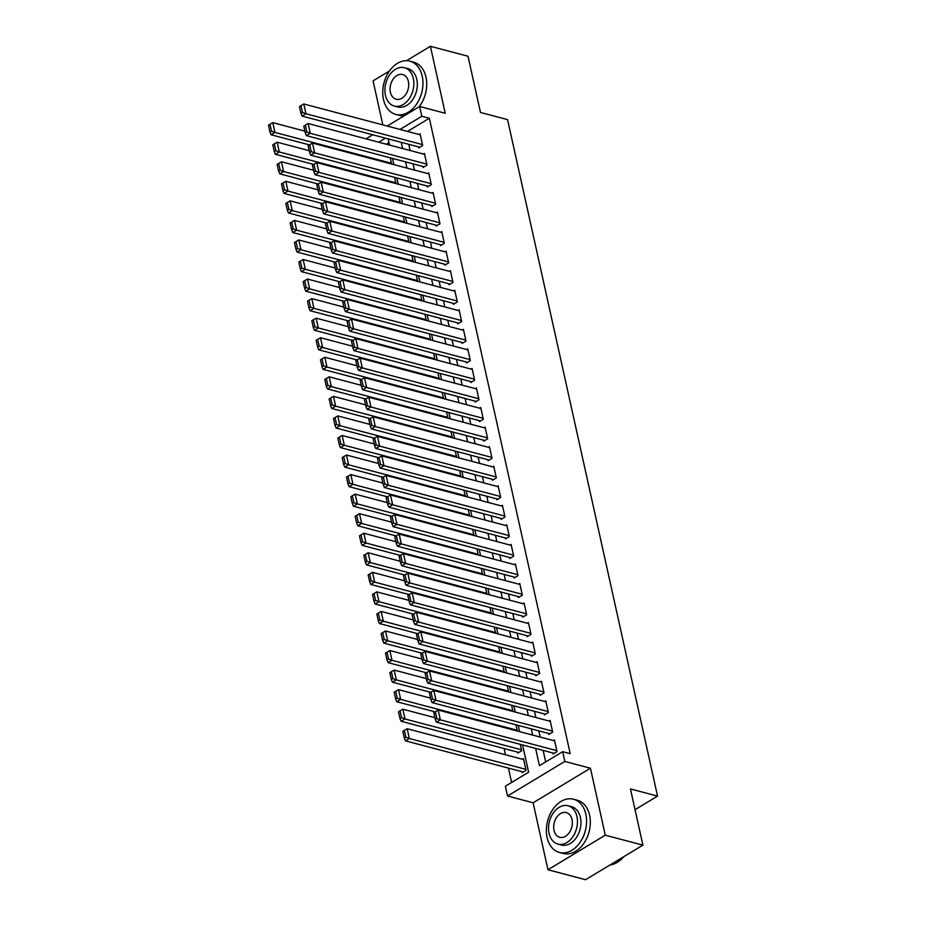 <?xml version="1.0" encoding="UTF-8"?>
<svg xmlns="http://www.w3.org/2000/svg" width="926" height="926" viewBox="0 0 926 926"><rect width="100%" height="100%" fill="white"/><g stroke="black" fill="none" stroke-linecap="round" stroke-linejoin="round"><path stroke-width="1.39" d="M389.487 70.955L373.062 80.851L382.832 124.894M387.207 126.052L419.652 106.49L445.232 113.261L430.393 46.3L468.024 56.255L480.478 112.463L507.575 119.639L657.541 796.105L630.444 788.94L642.91 845.149L585.591 879.7L547.96 869.745L605.28 835.183L590.441 768.221L564.848 761.45L507.529 796.013L505.365 786.232L528.607 772.226L522.553 744.955M590.441 768.221L533.11 802.784L547.96 869.745M533.11 802.784L507.529 796.013M504.091 748.544L505.469 754.748M508.42 768.094L511.615 782.47M430.393 46.3L406.479 60.711M642.91 845.149L605.28 835.183M418.575 146.91L418.795 147.894L422.661 145.556L420.057 133.83L419.003 134.467M422.904 166.472L423.124 167.444L427.002 165.106L424.397 153.38L423.332 154.017M427.245 186.022L427.453 186.994L431.331 184.656L428.726 172.93L427.673 173.567M431.574 205.572L431.794 206.544L435.671 204.206L433.067 192.481L432.002 193.117M435.915 225.122L436.123 226.094L440 223.768L437.396 212.031L436.343 212.667M440.244 244.672L440.463 245.645L444.33 243.318L441.737 231.581L440.672 232.218M444.584 264.223L444.793 265.195L448.67 262.868L446.066 251.131L445.012 251.768M448.913 283.773L449.133 284.745L452.999 282.418L450.406 270.681L449.341 271.33M453.242 303.323L453.462 304.307L457.34 301.969L454.735 290.232L453.682 290.88M457.583 322.873L457.803 323.857L461.669 321.519L459.076 309.782L458.011 310.43M461.912 342.423L462.132 343.407L466.01 341.069L463.405 329.343L462.34 329.98M466.253 361.973L466.472 362.957L470.339 360.619L467.746 348.894L466.681 349.53M470.582 381.524L470.802 382.507L474.679 380.169L472.075 368.444L471.01 369.08M474.922 401.074L475.142 402.058L479.008 399.719L476.404 387.994L475.351 388.631M479.251 420.635L479.471 421.608L483.349 419.27L480.744 407.544L479.68 408.181M483.592 440.186L483.8 441.158L487.678 438.82L485.074 427.094L484.02 427.731M487.921 459.736L488.141 460.708L492.019 458.37L489.414 446.645L488.349 447.281M492.262 479.286L492.47 480.258L496.348 477.932L493.743 466.195L492.69 466.831M496.591 498.836L496.811 499.808L500.677 497.482L498.084 485.745L497.019 486.381M500.931 518.386L501.14 519.359L505.017 517.032L502.413 505.295L501.36 505.943M505.26 537.937L505.48 538.909L509.346 536.582L506.753 524.845L505.689 525.493M509.589 557.487L509.809 558.471L513.687 556.132L511.083 544.395L510.018 545.044M513.93 577.037L514.15 578.021L518.016 575.683L515.423 563.957L514.358 564.594M518.259 596.587L518.479 597.571L522.357 595.233L519.752 583.507L518.687 584.144M522.6 616.137L522.82 617.121L526.686 614.783L524.093 603.058L523.028 603.694M526.929 635.687L527.149 636.671L531.026 634.333L528.422 622.608L527.357 623.244M531.269 655.249L531.478 656.221L535.355 653.883L532.751 642.158L531.698 642.794M535.598 674.799L535.818 675.772L539.696 673.433L537.092 661.708L536.027 662.345M539.939 694.35L540.147 695.322L544.025 692.984L541.421 681.258L540.367 681.895M544.268 713.9L544.488 714.872L548.354 712.545L545.761 700.808L544.696 701.445M548.609 733.45L548.817 734.422L552.695 732.096L550.09 720.359L549.037 720.995M521.951 771.682L522.171 772.654L526.037 770.316L523.445 758.591L522.38 759.227M517.622 752.132L517.831 753.104L521.708 750.766L520.285 744.354M389.013 142.569L386.292 144.213M517.333 731.008L515.956 724.803M512.992 711.457L511.615 705.253M508.663 691.907L507.286 685.703M504.323 672.357L502.945 666.153M499.994 652.807L498.616 646.603M495.653 633.257L494.276 627.052M491.324 613.707L489.947 607.502M486.983 594.156L485.606 587.952M482.654 574.606L481.277 568.402M478.314 555.056L476.948 548.852M473.985 535.506L472.607 529.29M469.656 515.956L468.278 509.74M465.315 496.394L463.938 490.19M460.986 476.844L459.609 470.639M456.645 457.294L455.268 451.089M452.316 437.743L450.939 431.539M447.976 418.193L446.598 411.989M443.647 398.643L442.269 392.439M439.306 379.093L437.929 372.889M434.977 359.543L433.6 353.338M430.636 339.992L429.27 333.788M426.307 320.442L424.93 314.238M421.967 300.892L420.601 294.676M417.638 281.342L416.26 275.126M413.309 261.792L411.931 255.576M408.968 242.23L407.59 236.026M404.639 222.68L403.261 216.476M400.298 203.13L398.921 196.925M395.969 183.579L394.592 177.375M391.629 164.029L390.251 157.825M535.622 748.416L539.441 765.686L562.684 751.68L570.208 753.671L429.34 118.262L407.509 131.423M408.783 144.317L410.149 150.533M413.112 163.879L414.489 170.083M417.441 183.429L418.818 189.633M421.781 202.979L423.159 209.183M426.11 222.529L427.488 228.734M430.451 242.08L431.829 248.284M434.78 261.63L436.158 267.834M439.121 281.18L440.498 287.384M443.45 300.73L444.827 306.934M447.79 320.28L449.168 326.484M452.12 339.83L453.497 346.035M456.46 359.381L457.826 365.596M460.789 378.931L462.167 385.147M465.13 398.493L466.496 404.697M469.459 418.043L470.836 424.247M473.788 437.593L475.165 443.797M478.129 457.143L479.506 463.347M482.458 476.693L483.835 482.897M486.798 496.243L488.176 502.448M491.127 515.794L492.505 521.998M495.468 535.344L496.845 541.548M499.797 554.894L501.174 561.098M504.138 574.444L505.515 580.648M508.467 593.994L509.844 600.198M512.807 613.544L514.173 619.76M517.136 633.095L518.514 639.31M521.465 652.656L522.843 658.861M525.806 672.207L527.183 678.411M530.135 691.757L531.512 697.961M534.476 711.307L535.853 717.511M538.805 730.857L540.182 737.061M543.145 750.407L545.692 761.924M552.938 753L553.158 753.972L557.024 751.646L554.431 739.909L553.366 740.545M635.039 809.671L657.541 796.105M419.652 106.49L421.816 116.271L399.974 129.432M429.34 118.262L421.816 116.271M562.684 751.68L564.848 761.45M365.99 138.842L372.727 134.779M385.494 138.159L378.757 142.222M519.602 731.609L518.224 725.405M515.261 712.059L513.884 705.855M510.932 692.509L509.555 686.305M506.591 672.959L505.214 666.755M502.262 653.409L500.885 647.205M497.922 633.859L496.556 627.654M493.593 614.308L492.215 608.104M489.264 594.758L487.886 588.554M484.923 575.208L483.546 569.004M480.594 555.658L479.217 549.442M476.253 536.108L474.876 529.892M471.924 516.546L470.547 510.342M467.584 496.996L466.206 490.792M463.255 477.446L461.877 471.241M458.914 457.895L457.537 451.691M454.585 438.345L453.208 432.141M450.244 418.795L448.867 412.591M445.915 399.245L444.538 393.041M441.575 379.695L440.209 373.491M437.246 360.145L435.868 353.94M432.917 340.594L431.539 334.39M428.576 321.044L427.199 314.828M424.247 301.494L422.869 295.278M419.906 281.944L418.529 275.728M415.577 262.382L414.2 256.178M411.237 242.832L409.859 236.628M406.908 223.282L405.53 217.078M402.567 203.732L401.19 197.527M398.238 184.181L396.86 177.977M393.897 164.631L392.531 158.427M389.568 145.081L388.191 138.877M401.247 142.326L402.625 148.542M405.588 161.876L406.965 168.092M409.917 181.438L411.294 187.642M414.258 200.988L415.635 207.192M418.587 220.538L419.964 226.743M422.927 240.089L424.305 246.293M427.256 259.639L428.634 265.843M431.597 279.189L432.974 285.393M435.926 298.739L437.303 304.943M440.267 318.289L441.633 324.494M444.596 337.84L445.973 344.044M448.925 357.39L450.302 363.594M453.265 376.94L454.643 383.156M457.594 396.49L458.972 402.706M461.935 416.052L463.313 422.256M466.264 435.602L467.642 441.806M470.605 455.152L471.982 461.356M474.934 474.702L476.311 480.907M479.274 494.252L480.652 500.457M483.603 513.803L484.981 520.007M487.944 533.353L489.31 539.557M492.273 552.903L493.651 559.107M496.614 572.453L497.98 578.657M500.943 592.003L502.32 598.208M505.272 611.554L506.649 617.769M509.613 631.104L510.99 637.32M513.942 650.654L515.319 656.87M518.282 670.216L519.66 676.42M522.611 689.766L523.989 695.97M526.952 709.316L528.329 715.52M531.281 728.866L532.658 735.07M556.815 750.662L440.325 719.838L436.447 722.164L554.211 753.336M554.639 740.893L438.16 710.057L440.325 719.838L436.875 718.553L435.359 711.712L433.808 712.638L435.324 719.479L436.875 718.553M436.447 722.164L435.324 719.479M435.359 711.712L438.16 710.057M525.829 769.344L409.338 738.508L407.174 728.739L523.653 759.563M405.889 737.223L404.373 730.382L402.822 731.32L404.338 738.161L405.889 737.223L409.338 738.508L405.461 740.846L523.225 772.018M407.174 728.739L404.373 730.382M404.338 738.161L405.461 740.846M610.199 864.861A27.537 19.481 -75.2 0 0 623.8 856.666M547.104 837.532A27.537 19.481 -75.2 0 0 559.431 852.476A27.537 19.481 -75.2 0 0 580.07 842.359A27.537 19.481 -75.2 0 0 585.834 814.174A27.537 19.481 -75.2 0 0 573.518 799.231A27.537 19.481 -75.2 0 0 552.868 809.347A27.537 19.481 -75.2 0 0 547.104 837.532M559.431 852.476L563.193 853.471A27.537 19.481 -75.2 0 0 583.831 843.355A27.537 19.481 -75.2 0 0 589.596 815.169A27.537 19.481 -75.2 0 0 577.28 800.226L573.518 799.231M568.078 805.77L571.55 806.685A19.828 14.029 104.8 0 1 580.417 817.45A19.828 14.029 104.8 0 1 576.261 837.729A19.828 14.029 104.8 0 1 561.399 845.021L557.938 844.107A19.828 14.029 -75.2 0 0 572.8 836.815A19.828 14.029 -75.2 0 0 576.956 816.535A19.828 14.029 -75.2 0 0 568.078 805.77A19.828 14.029 -75.2 0 0 553.216 813.051A19.828 14.029 -75.2 0 0 549.072 833.342A19.828 14.029 -75.2 0 0 557.938 844.107M572.002 819.522A12.779 9.04 -75.2 0 0 566.284 812.588A12.779 9.04 -75.2 0 0 556.7 817.276A12.779 9.04 -75.2 0 0 554.026 830.356A12.779 9.04 -75.2 0 0 559.744 837.289A12.779 9.04 -75.2 0 0 569.316 832.59A12.779 9.04 -75.2 0 0 572.002 819.522M383.48 99.476A27.537 19.481 -75.2 0 0 395.807 114.419A27.537 19.481 -75.2 0 0 416.457 104.302A27.537 19.481 -75.2 0 0 422.221 76.129A27.537 19.481 -75.2 0 0 409.894 61.174A27.537 19.481 -75.2 0 0 389.244 71.302A27.537 19.481 -75.2 0 0 383.48 99.476M395.807 114.419L399.569 115.414A27.537 19.481 -75.2 0 0 404.13 115.843M419.084 106.826A27.537 19.481 -75.2 0 0 425.983 77.124A27.537 19.481 -75.2 0 0 413.656 62.169L409.894 61.174M404.465 67.714L407.926 68.628A19.828 14.029 104.8 0 1 416.793 79.393A19.828 14.029 104.8 0 1 412.637 99.684A19.828 14.029 104.8 0 1 397.775 106.965L394.314 106.05A19.828 14.029 -75.2 0 0 409.176 98.769A19.828 14.029 -75.2 0 0 413.332 78.478A19.828 14.029 -75.2 0 0 404.465 67.714A19.828 14.029 -75.2 0 0 389.591 75.006A19.828 14.029 -75.2 0 0 385.447 95.285A19.828 14.029 -75.2 0 0 394.314 106.05M408.378 81.465A12.779 9.04 -75.2 0 0 402.66 74.531A12.779 9.04 -75.2 0 0 393.075 79.231A12.779 9.04 -75.2 0 0 390.402 92.299A12.779 9.04 -75.2 0 0 396.12 99.232A12.779 9.04 -75.2 0 0 405.704 94.545A12.779 9.04 -75.2 0 0 408.378 81.465M552.475 731.112L435.984 700.288L432.118 702.614L549.882 733.786M550.31 721.342L433.819 690.507L435.984 700.288L432.546 699.003L431.03 692.162L429.479 693.088L430.995 699.929L432.546 699.003M432.118 702.614L430.995 699.929M431.03 692.162L433.819 690.507M548.146 711.562L431.655 680.737L427.777 683.064L545.553 714.235M545.981 701.792L429.49 670.956L431.655 680.737L428.206 679.452L426.689 672.6L425.138 673.538L426.666 680.378L428.206 679.452M427.777 683.064L426.666 680.378M426.689 672.6L429.49 670.956M543.805 692.011L427.314 661.176L423.448 663.514L541.212 694.685M541.641 682.231L425.15 651.406L427.314 661.176L423.876 659.902L422.36 653.05L420.809 653.987L422.325 660.828L423.876 659.902M423.448 663.514L422.325 660.828M422.36 653.05L425.15 651.406M539.476 672.461L422.985 641.625L419.108 643.964L536.883 675.135M537.312 662.68L420.821 631.856L422.985 641.625L419.536 640.341L418.02 633.5L416.48 634.437L417.996 641.278L419.536 640.341M419.108 643.964L417.996 641.278M418.02 633.5L420.821 631.856M521.488 749.794L404.998 718.958L402.833 709.189L434.931 717.685M401.56 717.673L400.044 710.832L398.493 711.77L400.009 718.611L401.56 717.673L404.998 718.958L401.132 721.296L518.896 752.468M402.833 709.189L400.044 710.832M400.009 718.611L401.132 721.296M517.159 730.244L400.669 699.408L398.504 689.638L430.59 698.135M397.219 698.123L395.703 691.282L394.163 692.22L395.68 699.061L397.219 698.123L400.669 699.408L396.791 701.746L435.081 711.874M398.504 689.638L395.703 691.282M395.68 699.061L396.791 701.746M512.819 710.693L396.328 679.858L394.163 670.088L426.261 678.573M392.89 678.573L391.374 671.732L389.823 672.67L391.339 679.51L392.89 678.573L396.328 679.858L392.462 682.196L430.74 692.324M394.163 670.088L391.374 671.732M391.339 679.51L392.462 682.196M508.49 691.143L391.999 660.307L389.834 650.538L421.932 659.023M388.55 659.023L387.033 652.182L385.494 653.119L387.01 659.96L388.55 659.023L391.999 660.307L388.121 662.646L426.411 672.774M389.834 650.538L387.033 652.182M387.01 659.96L388.121 662.646M535.135 652.911L418.656 622.075L414.779 624.413L532.543 655.585M532.971 643.13L416.48 612.306L418.656 622.075L415.207 620.79L413.69 613.95L412.139 614.887L413.656 621.728L415.207 620.79M414.779 624.413L413.656 621.728M413.69 613.95L416.48 612.306M504.149 671.582L387.67 640.757L385.494 630.976L417.591 639.472M384.221 639.472L382.704 632.632L381.153 633.569L382.67 640.41L384.221 639.472L387.67 640.757L383.792 643.095L422.082 653.224M385.494 630.976L382.704 632.632M382.67 640.41L383.792 643.095M530.806 633.361L414.316 602.525L410.438 604.863L528.214 636.035M528.642 623.58L412.151 592.756L414.316 602.525L410.878 601.24L409.35 594.399L407.81 595.337L409.327 602.178L410.878 601.24M410.438 604.863L409.327 602.178M409.35 594.399L412.151 592.756M499.82 652.031L383.329 621.207L381.165 611.426L413.262 619.922M379.891 619.922L378.375 613.081L376.824 614.007L378.34 620.86L379.891 619.922L383.329 621.207L379.452 623.545L417.742 633.673M381.165 611.426L378.375 613.081M378.34 620.86L379.452 623.545M526.466 613.811L409.986 582.975L406.109 585.313L523.873 616.485M524.301 604.03L407.81 573.206L409.986 582.975L406.537 581.69L405.021 574.849L403.47 575.787L404.986 582.628L406.537 581.69M406.109 585.313L404.986 582.628M405.021 574.849L407.81 573.206M495.479 632.481L379 601.657L376.824 591.876L408.922 600.372M375.551 600.372L374.035 593.531L372.483 594.457L374 601.31L375.551 600.372L379 601.657L375.123 603.995L413.413 614.123M376.824 591.876L374.035 593.531M374 601.31L375.123 603.995M522.137 594.26L405.646 563.425L401.78 565.763L519.544 596.923M519.972 584.48L403.481 553.655L405.646 563.425L402.208 562.14L400.692 555.299L399.141 556.237L400.657 563.077L402.208 562.14M401.78 565.763L400.657 563.077M400.692 555.299L403.481 553.655M491.15 612.931L374.66 582.107L372.495 572.326L404.593 580.822M371.222 580.822L369.705 573.981L368.154 574.907L369.671 581.748L371.222 580.822L374.66 582.107L370.794 584.433L409.072 594.573M372.495 572.326L369.705 573.981M369.671 581.748L370.794 584.433M517.808 574.699L401.317 543.875L397.439 546.213L515.203 577.373M515.632 564.929L399.141 534.094L401.317 543.875L397.867 542.59L396.351 535.749L394.8 536.686L396.316 543.527L397.867 542.59M397.439 546.213L396.316 543.527M396.351 535.749L399.141 534.094M486.821 593.381L370.331 562.557L368.154 552.776L400.252 561.272M366.881 561.272L365.365 554.431L363.814 555.357L365.33 562.198L366.881 561.272L370.331 562.557L366.453 564.883L404.743 575.023M368.154 552.776L365.365 554.431M365.33 562.198L366.453 564.883M513.467 555.149L396.976 524.324L393.11 526.663L510.874 557.822M511.302 545.379L394.812 514.543L396.976 524.324L393.538 523.04L392.022 516.199L390.471 517.125L391.987 523.977L393.538 523.04M393.11 526.663L391.987 523.977M392.022 516.199L394.812 514.543M482.481 573.831L365.99 543.006L363.825 533.226L395.923 541.722M362.552 541.722L361.036 534.869L359.485 535.807L361.001 542.648L362.552 541.722L365.99 543.006L362.124 545.333L400.402 555.473M363.825 533.226L361.036 534.869M361.001 542.648L362.124 545.333M509.138 535.598L392.647 504.774L388.77 507.112L506.534 538.272M506.962 525.829L390.483 494.993L392.647 504.774L389.198 503.489L387.681 496.649L386.13 497.575L387.647 504.427L389.198 503.489M388.77 507.112L387.647 504.427M387.681 496.649L390.483 494.993M478.152 554.28L361.661 523.445L359.496 513.675L391.582 522.171M358.212 522.171L356.695 515.319L355.144 516.257L356.66 523.097L358.212 522.171L361.661 523.445L357.783 525.783L396.073 535.923M359.496 513.675L356.695 515.319M356.66 523.097L357.783 525.783M504.797 516.048L388.307 485.224L384.44 487.551L502.205 518.722M502.633 506.279L386.142 475.443L388.307 485.224L384.869 483.939L383.352 477.098L381.801 478.024L383.318 484.877L384.869 483.939M384.44 487.551L383.318 484.877M383.352 477.098L386.142 475.443M473.811 534.73L357.32 503.894L355.156 494.125L387.253 502.621M353.882 502.61L352.366 495.769L350.815 496.706L352.331 503.547L353.882 502.61L357.32 503.894L353.454 506.233L391.733 516.361M355.156 494.125L352.366 495.769M352.331 503.547L353.454 506.233M500.468 496.498L383.977 465.674L380.1 468L497.864 499.172M498.292 486.729L381.813 455.893L383.977 465.674L380.528 464.389L379.012 457.548L377.461 458.474L378.977 465.315L380.528 464.389M380.1 468L378.977 465.315M379.012 457.548L381.813 455.893M469.482 515.18L352.991 484.344L350.827 474.575L382.913 483.071M349.542 483.059L348.026 476.219L346.474 477.156L348.002 483.997L349.542 483.059L352.991 484.344L349.114 486.682L387.404 496.811M350.827 474.575L348.026 476.219M348.002 483.997L349.114 486.682M496.128 476.948L379.637 446.124L375.771 448.45L493.535 479.622M493.963 467.179L377.472 436.343L379.637 446.124L376.199 444.839L374.683 437.986L373.132 438.924L374.648 445.765L376.199 444.839M375.771 448.45L374.648 445.765M374.683 437.986L377.472 436.343M465.141 495.63L348.651 464.794L346.486 455.025L378.584 463.521M345.213 463.509L343.696 456.668L342.145 457.606L343.662 464.447L345.213 463.509L348.651 464.794L344.785 467.132L383.063 477.26M346.486 455.025L343.696 456.668M343.662 464.447L344.785 467.132M491.799 457.398L375.308 426.562L371.43 428.9L489.206 460.072M489.634 447.617L373.143 416.793L375.308 426.562L371.858 425.289L370.342 418.436L368.803 419.374L370.319 426.215L371.858 425.289M371.43 428.9L370.319 426.215M370.342 418.436L373.143 416.793M460.812 476.08L344.322 445.244L342.157 435.475L374.243 443.959M340.872 443.959L339.356 437.118L337.816 438.056L339.333 444.897L340.872 443.959L344.322 445.244L340.444 447.582L378.734 457.71M342.157 435.475L339.356 437.118M339.333 444.897L340.444 447.582M487.458 437.848L370.967 407.012L367.101 409.35L484.865 440.521M485.293 428.067L368.803 397.242L370.967 407.012L367.529 405.738L366.013 398.886L364.462 399.824L365.978 406.664L367.529 405.738M367.101 409.35L365.978 406.664M366.013 398.886L368.803 397.242M456.472 456.53L339.981 425.694L337.816 415.924L369.914 424.409M336.543 424.409L335.027 417.568L333.476 418.506L334.992 425.347L336.543 424.409L339.981 425.694L336.115 428.032L374.393 438.16M337.816 415.924L335.027 417.568M334.992 425.347L336.115 428.032M483.129 418.297L366.638 387.462L362.76 389.8L480.536 420.971M480.964 408.516L364.474 377.692L366.638 387.462L363.189 386.177L361.672 379.336L360.133 380.273L361.649 387.114L363.189 386.177M362.76 389.8L361.649 387.114M361.672 379.336L364.474 377.692M452.143 436.979L335.652 406.144L333.487 396.363L365.585 404.859M332.214 404.859L330.686 398.018L329.147 398.956L330.663 405.796L332.214 404.859L335.652 406.144L331.774 408.482L370.064 418.61M333.487 396.363L330.686 398.018M330.663 405.796L331.774 408.482M478.788 398.747L362.309 367.911L358.431 370.25L476.195 401.421M476.624 388.966L360.133 358.142L362.309 367.911L358.86 366.627L357.343 359.786L355.792 360.723L357.309 367.564L358.86 366.627M358.431 370.25L357.309 367.564M357.343 359.786L360.133 358.142M447.802 417.418L331.323 386.593L329.147 376.813L361.244 385.309M327.873 385.309L326.357 378.468L324.806 379.405L326.322 386.246L327.873 385.309L331.323 386.593L327.445 388.932L365.735 399.06M329.147 376.813L326.357 378.468M326.322 386.246L327.445 388.932M474.459 379.197L357.968 348.361L354.091 350.699L471.866 381.871M472.295 369.416L355.804 338.592L357.968 348.361L354.531 347.076L353.014 340.236L351.463 341.173L352.98 348.014L354.531 347.076M354.091 350.699L352.98 348.014M353.014 340.236L355.804 338.592M443.473 397.867L326.982 367.043L324.818 357.262L356.915 365.758M323.544 365.758L322.028 358.918L320.477 359.844L321.993 366.696L323.544 365.758L326.982 367.043L323.105 369.381L361.395 379.51M324.818 357.262L322.028 358.918M321.993 366.696L323.105 369.381M470.119 359.647L353.639 328.811L349.762 331.149L467.526 362.321M467.954 349.866L351.463 319.042L353.639 328.811L350.19 327.526L348.674 320.685L347.123 321.623L348.639 328.464L350.19 327.526M349.762 331.149L348.639 328.464M348.674 320.685L351.463 319.042M439.144 378.317L322.653 347.493L320.477 337.712L352.575 346.208M319.204 346.208L317.687 339.367L316.136 340.293L317.653 347.146L319.204 346.208L322.653 347.493L318.775 349.82L357.066 359.959M320.477 337.712L317.687 339.367M317.653 347.146L318.775 349.82M465.79 340.097L349.299 309.261L345.433 311.599L463.197 342.759M463.625 330.316L347.134 299.48L349.299 309.261L345.861 307.976L344.345 301.135L342.794 302.073L344.31 308.914L345.861 307.976M345.433 311.599L344.31 308.914M344.345 301.135L347.134 299.48M434.803 358.767L318.312 327.943L316.148 318.162L348.245 326.658M314.875 326.658L313.358 319.817L311.807 320.743L313.324 327.584L314.875 326.658L318.312 327.943L314.446 330.269L352.725 340.409M316.148 318.162L313.358 319.817M313.324 327.584L314.446 330.269M461.461 320.535L344.97 289.711L341.092 292.049L458.856 323.209M459.284 310.766L342.794 279.93L344.97 289.711L341.52 288.426L340.004 281.585L338.453 282.523L339.969 289.363L341.52 288.426M341.092 292.049L339.969 289.363M340.004 281.585L342.794 279.93M430.474 339.217L313.983 308.393L311.807 298.612L343.905 307.108M310.534 307.108L309.018 300.267L307.467 301.193L308.983 308.034L310.534 307.108L313.983 308.393L310.106 310.719L348.396 320.859M311.807 298.612L309.018 300.267M308.983 308.034L310.106 310.719M457.12 300.985L340.629 270.161L336.763 272.499L454.527 303.659M454.955 291.215L338.465 260.38L340.629 270.161L337.191 268.876L335.675 262.035L334.124 262.961L335.64 269.813L337.191 268.876M336.763 272.499L335.64 269.813M335.675 262.035L338.465 260.38M426.134 319.667L309.643 288.843L307.478 279.062L339.576 287.558M306.205 287.558L304.689 280.705L303.138 281.643L304.654 288.484L306.205 287.558L309.643 288.843L305.777 291.169L344.055 301.309M307.478 279.062L304.689 280.705M304.654 288.484L305.777 291.169M452.791 281.435L336.3 250.61L332.422 252.937L450.186 284.108M450.615 271.665L334.136 240.829L336.3 250.61L332.851 249.326L331.334 242.485L329.783 243.411L331.3 250.263L332.851 249.326M332.422 252.937L331.3 250.263M331.334 242.485L334.136 240.829M421.805 300.117L305.314 269.281L303.149 259.511L335.235 268.008M301.864 268.008L300.348 261.155L298.797 262.093L300.313 268.934L301.864 268.008L305.314 269.281L301.436 271.619L339.726 281.759M303.149 259.511L300.348 261.155M300.313 268.934L301.436 271.619M448.45 261.884L331.959 231.06L328.093 233.387L445.857 264.558M446.286 252.115L329.795 221.279L331.959 231.06L328.522 229.775L327.005 222.934L325.454 223.861L326.971 230.701L328.522 229.775M328.093 233.387L326.971 230.701M327.005 222.934L329.795 221.279M417.464 280.566L300.973 249.731L298.809 239.961L330.906 248.457M297.535 248.446L296.019 241.605L294.468 242.543L295.984 249.383L297.535 248.446L300.973 249.731L297.107 252.069L335.386 262.197M298.809 239.961L296.019 241.605M295.984 249.383L297.107 252.069M444.121 242.334L327.63 211.51L323.753 213.837L441.517 245.008M441.945 232.565L325.466 201.729L327.63 211.51L324.181 210.225L322.665 203.384L321.114 204.31L322.642 211.151L324.181 210.225M323.753 213.837L322.642 211.151M322.665 203.384L325.466 201.729M413.135 261.016L296.644 230.18L294.48 220.411L326.565 228.907M293.195 228.896L291.678 222.055L290.127 222.992L291.655 229.833L293.195 228.896L296.644 230.18L292.766 232.519L331.057 242.647M294.48 220.411L291.678 222.055M291.655 229.833L292.766 232.519M439.781 222.784L323.29 191.96L319.424 194.286L437.188 225.458M437.616 213.015L321.125 182.179L323.29 191.96L319.852 190.675L318.336 183.823L316.785 184.76L318.301 191.601L319.852 190.675M319.424 194.286L318.301 191.601M318.336 183.823L321.125 182.179M408.794 241.466L292.303 210.63L290.139 200.861L322.236 209.345M288.866 209.345L287.349 202.505L285.798 203.442L287.315 210.283L288.866 209.345L292.303 210.63L288.437 212.968L326.716 223.097M290.139 200.861L287.349 202.505M287.315 210.283L288.437 212.968M435.451 203.234L318.961 172.398L315.083 174.736L432.859 205.908M433.287 193.453L316.796 162.629L318.961 172.398L315.511 171.125L313.995 164.272L312.456 165.21L313.972 172.051L315.511 171.125M315.083 174.736L313.972 172.051M313.995 164.272L316.796 162.629M404.465 221.916L287.974 191.08L285.81 181.311L317.896 189.795M284.525 189.795L283.009 182.954L281.469 183.892L282.986 190.733L284.525 189.795L287.974 191.08L284.097 193.418L322.387 203.546M285.81 181.311L283.009 182.954M282.986 190.733L284.097 193.418M431.111 183.684L314.62 152.848L310.754 155.186L428.518 186.357M428.946 173.903L312.456 143.079L314.62 152.848L311.182 151.563L309.666 144.722L308.115 145.66L309.631 152.501L311.182 151.563M310.754 155.186L309.631 152.501M309.666 144.722L312.456 143.079M400.125 202.366L283.634 171.53L281.469 161.749L313.567 170.245M280.196 170.245L278.68 163.404L277.129 164.342L278.645 171.183L280.196 170.245L283.634 171.53L279.768 173.868L318.046 183.996M281.469 161.749L278.68 163.404M278.645 171.183L279.768 173.868M426.782 164.133L310.291 133.298L306.413 135.636L424.189 166.807M424.617 154.353L308.126 123.528L310.291 133.298L306.853 132.013L305.325 125.172L303.786 126.11L305.302 132.95L306.853 132.013M306.413 135.636L305.302 132.95M305.325 125.172L308.126 123.528M395.796 182.804L279.305 151.98L277.14 142.199L309.238 150.695M275.867 150.695L274.339 143.854L272.8 144.792L274.316 151.632L275.867 150.695L279.305 151.98L275.427 154.318L313.717 164.446M277.14 142.199L274.339 143.854M274.316 151.632L275.427 154.318M422.441 144.583L305.962 113.748L302.084 116.086L419.848 147.257M420.277 134.802L303.786 103.978L305.962 113.748L302.513 112.463L300.996 105.622L299.445 106.559L300.962 113.4L302.513 112.463M302.084 116.086L300.962 113.4M300.996 105.622L303.786 103.978M391.455 163.254L274.976 132.43L272.8 122.649L304.897 131.145M271.526 131.145L270.01 124.304L268.459 125.23L269.975 132.082L271.526 131.145L274.976 132.43L271.098 134.768L309.388 144.896M272.8 122.649L270.01 124.304M269.975 132.082L271.098 134.768"/></g></svg>
